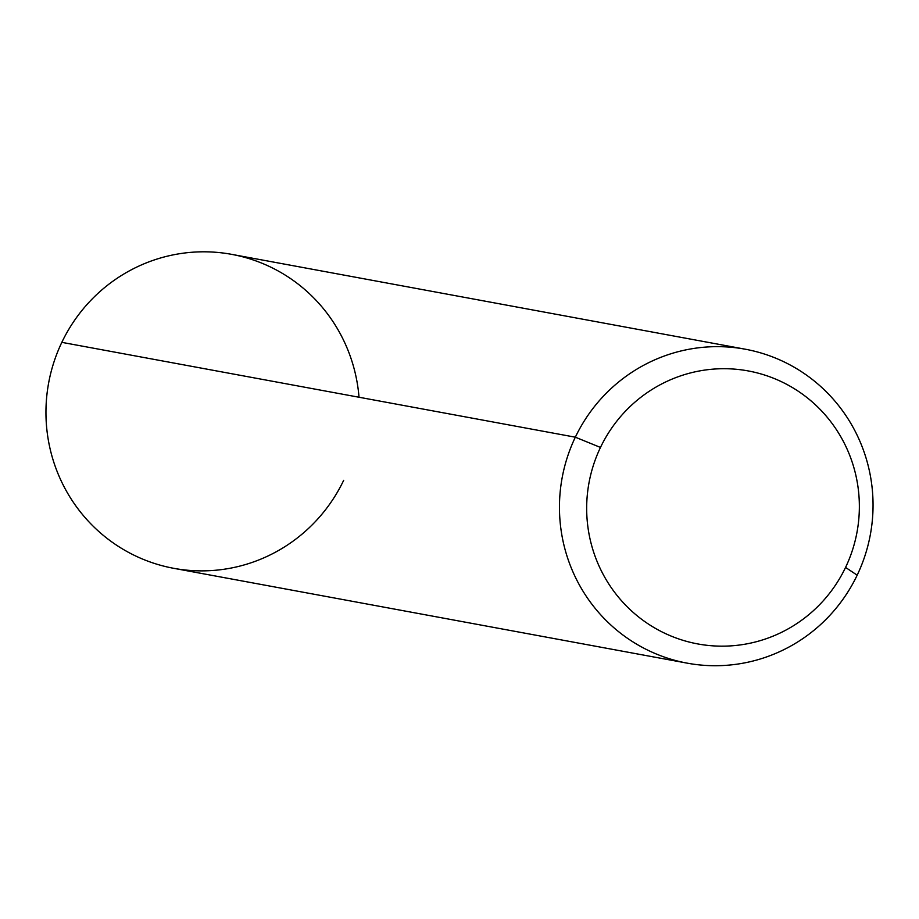 <?xml version="1.0" encoding="UTF-8"?>
<svg xmlns="http://www.w3.org/2000/svg" width="919" height="919" viewBox="0 0 919 919"><rect width="100%" height="100%" fill="white"/><g stroke="black" fill="none" stroke-linecap="round" stroke-linejoin="round"><path stroke-width="1.38" d="M687.263 663.162L173.748 568.321A159.63 156.701 -79.5 0 1 61.826 342.35L575.328 437.191A159.63 156.701 100.5 0 0 687.263 663.162A159.63 156.701 100.5 0 0 857.174 575.179L845.56 567.425A138.815 136.265 100.5 0 0 782.793 382.35A138.815 136.265 100.5 0 0 600.475 447.438L575.328 437.191A159.63 156.701 -79.5 0 1 784.998 362.339A159.63 156.701 -79.5 0 1 857.174 575.179A159.63 156.701 -79.5 0 1 647.504 650.032A159.63 156.701 -79.5 0 1 575.328 437.191L600.475 447.438A138.815 136.265 100.5 0 0 663.242 632.525A138.815 136.265 100.5 0 0 845.56 567.425L857.174 575.179A159.63 156.701 100.5 0 0 745.252 349.209A159.63 156.701 100.5 0 0 575.328 437.191L61.826 342.35A159.63 156.701 -79.5 0 1 231.737 254.368L745.252 349.209M845.56 567.425A138.815 136.265 -79.5 0 1 663.242 632.525A138.815 136.265 -79.5 0 1 600.475 447.438A138.815 136.265 -79.5 0 1 782.793 382.35A138.815 136.265 -79.5 0 1 845.56 567.425M359.019 397.238A159.63 156.701 100.5 0 0 231.737 254.368A159.63 156.701 100.5 0 0 61.826 342.35A159.63 156.701 100.5 0 0 134.002 555.191A159.63 156.701 100.5 0 0 343.672 480.338"/></g></svg>
